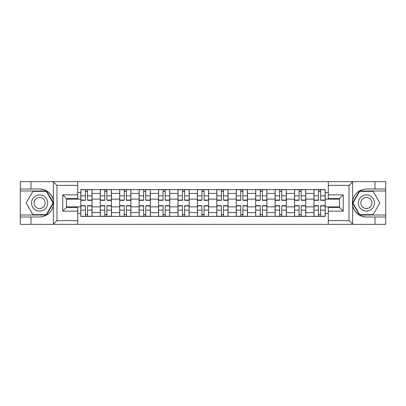 <?xml version="1.0" encoding="UTF-8"?>
<svg xmlns="http://www.w3.org/2000/svg" width="406" height="406" viewBox="0 0 406 406"><rect width="100%" height="100%" fill="white"/><g stroke="black" fill="none" stroke-linecap="round" stroke-linejoin="round"><path stroke-width="0.61" d="M348.587 224.361L385.7 224.361L385.7 190.982L359.457 190.982L352.52 203L359.457 215.018L385.7 215.018M77.713 224.361L328.287 224.361L328.287 207.42L339.497 207.42L339.497 198.58L328.287 198.58L328.287 181.639L77.713 181.639L77.713 198.58L66.503 198.58L66.503 207.42L77.713 207.42L77.713 224.361L53.13 224.361L56.977 220.62L77.713 220.62M53.13 224.361L20.3 224.361L20.3 217.012L31.008 217.012L31.008 224.361L57.413 224.361M328.287 181.639L385.7 181.639L385.7 188.988L374.992 188.988L374.992 181.639L348.587 181.639M100.257 216.388L100.257 193.408L92.035 193.408L92.035 216.388M92.035 193.408L92.035 189.612M100.257 193.408L100.257 189.612M111.462 189.612L111.462 216.388M119.684 216.388L119.684 189.612M130.889 189.612L130.889 216.388M139.111 216.388L139.111 189.612M150.321 189.612L150.321 216.388M158.538 216.388L158.538 189.612M169.749 189.612L169.749 216.388M177.965 216.388L177.965 189.612M189.176 189.612L189.176 216.388M197.397 216.388L197.397 189.612M208.603 189.612L208.603 216.388M216.824 216.388L216.824 189.612M228.035 189.612L228.035 216.388M236.251 216.388L236.251 189.612M247.462 189.612L247.462 216.388M255.678 216.388L255.678 189.612M266.889 189.612L266.889 216.388M275.111 216.388L275.111 189.612M286.316 189.612L286.316 216.388M294.538 216.388L294.538 189.612M305.743 189.612L305.743 216.388M313.965 216.388L313.965 189.612M313.965 206.862L305.743 206.862M294.538 206.862L286.316 206.862M275.111 206.862L266.889 206.862M255.678 206.862L247.462 206.862M236.251 206.862L228.035 206.862M216.824 206.862L208.603 206.862M197.397 206.862L189.176 206.862M177.965 206.862L169.749 206.862M158.538 206.862L150.321 206.862M139.111 206.862L130.889 206.862M119.684 206.862L111.462 206.862M100.257 206.862L92.035 206.862M313.965 199.138L305.743 199.138M294.538 199.138L286.316 199.138M275.111 199.138L266.889 199.138M255.678 199.138L247.462 199.138M236.251 199.138L228.035 199.138M216.824 199.138L208.603 199.138M197.397 199.138L189.176 199.138M177.965 199.138L169.749 199.138M158.538 199.138L150.321 199.138M139.111 199.138L130.889 199.138M119.684 199.138L111.462 199.138M100.257 199.138L92.035 199.138M66.503 206.862L80.824 206.862L80.824 199.138L66.503 199.138M77.713 192.54L80.824 192.54L80.824 199.138M339.497 199.138L325.176 199.138L325.176 189.612L80.824 189.612L80.824 192.54M325.176 192.54L328.287 192.54M328.287 213.46L325.176 213.46L325.176 206.862L339.497 206.862M80.824 206.862L80.824 216.388L325.176 216.388L325.176 213.46M80.824 213.46L77.713 213.46M325.176 199.138L325.176 206.862M87.488 214.52L85.372 214.52M85.372 191.48L87.488 191.48M106.915 214.52L104.799 214.52M104.799 191.48L106.915 191.48M126.347 214.52L124.231 214.52M124.231 191.48L126.347 191.48M145.774 214.52L143.658 214.52M143.658 191.48L145.774 191.48M165.201 214.52L163.085 214.52M163.085 191.48L165.201 191.48M184.628 214.52L182.512 214.52M182.512 191.48L184.628 191.48M204.061 214.52L201.939 214.52M201.939 191.48L204.061 191.48M223.488 214.52L221.371 214.52M221.371 191.48L223.488 191.48M242.915 214.52L240.799 214.52M240.799 191.48L242.915 191.48M262.342 214.52L260.226 214.52M260.226 191.48L262.342 191.48M281.769 214.52L279.653 214.52M279.653 191.48L281.769 191.48M301.201 214.52L299.085 214.52M299.085 191.48L301.201 191.48M320.628 214.52L318.512 214.52M318.512 191.48L320.628 191.48M87.488 200.32L87.488 189.739L91.974 189.739L91.974 200.32L87.488 200.32M85.372 191.358L87.488 191.358M85.372 189.739L80.89 189.739L80.89 200.32L85.372 200.32L85.372 189.739L87.488 189.739M85.372 205.68L85.372 216.261L80.89 216.261L80.89 205.68L85.372 205.68M87.488 214.642L85.372 214.642M87.488 216.261L91.974 216.261L91.974 205.68L87.488 205.68L87.488 216.261L85.372 216.261M106.915 200.32L106.915 189.739L111.401 189.739L111.401 200.32L106.915 200.32M104.799 191.358L106.915 191.358M104.799 189.739L100.318 189.739L100.318 200.32L104.799 200.32L104.799 189.739L106.915 189.739M126.347 200.32L126.347 189.739L130.828 189.739L130.828 200.32L126.347 200.32M124.231 191.358L126.347 191.358M124.231 189.739L119.745 189.739L119.745 200.32L124.231 200.32L124.231 189.739L126.347 189.739M31.008 217.012L39.605 217.012C46.837 216.469 51.42 212.703 53.348 205.71L53.348 200.29C51.42 193.297 46.837 189.531 39.605 188.988L20.3 188.988L20.3 215.018L46.543 215.018L53.48 203L46.543 190.982L20.3 190.982M77.713 185.38L56.977 185.38L53.13 181.639L20.3 181.639L20.3 188.988M20.3 217.012L20.3 215.018M31.008 181.639L31.008 188.988M53.13 181.639L77.713 181.639M39.605 188.988A14.012 14.012 0 0 1 53.348 205.71L53.348 224.249M66.503 198.58L62.768 194.844L77.713 194.844M77.713 211.156L62.768 211.156L66.503 207.42M352.87 181.639L349.023 185.38L328.287 185.38M374.992 188.988L366.395 188.988C359.163 189.531 354.58 193.297 352.652 200.29L352.652 205.71C354.58 212.703 359.163 216.469 366.395 217.012L385.7 217.012M385.7 188.988L385.7 190.982M328.287 220.62L349.023 220.62L352.87 224.361L374.992 224.361L374.992 217.012M352.87 224.361L328.287 224.361M366.395 217.012A14.012 14.012 0 0 1 352.652 200.29L352.652 181.751M339.497 207.42L343.232 211.156L328.287 211.156M328.287 194.844L343.232 194.844L339.497 198.58M31.511 203A8.095 8.095 0 0 0 39.605 211.095A8.095 8.095 0 0 0 47.7 203A8.095 8.095 0 0 0 39.605 194.905A8.095 8.095 0 0 0 31.511 203M34.063 203A5.542 5.542 0 0 0 39.605 208.542A5.542 5.542 0 0 0 45.147 203A5.542 5.542 0 0 0 39.605 197.458A5.542 5.542 0 0 0 34.063 203M46.325 191.358L53.049 203L46.325 214.642L32.881 214.642L26.157 203L32.881 191.358L46.325 191.358M358.3 203A8.095 8.095 0 0 0 366.395 211.095A8.095 8.095 0 0 0 374.489 203A8.095 8.095 0 0 0 366.395 194.905A8.095 8.095 0 0 0 358.3 203M360.853 203A5.542 5.542 0 0 0 366.395 208.542A5.542 5.542 0 0 0 371.937 203A5.542 5.542 0 0 0 366.395 197.458A5.542 5.542 0 0 0 360.853 203M373.119 191.358L379.843 203L373.119 214.642L359.675 214.642L352.951 203L359.675 191.358L373.119 191.358M104.799 205.68L104.799 216.261L100.318 216.261L100.318 205.68L104.799 205.68M106.915 214.642L104.799 214.642M106.915 216.261L111.401 216.261L111.401 205.68L106.915 205.68L106.915 216.261L104.799 216.261M124.231 205.68L124.231 216.261L119.745 216.261L119.745 205.68L124.231 205.68M126.347 214.642L124.231 214.642M126.347 216.261L130.828 216.261L130.828 205.68L126.347 205.68L126.347 216.261L124.231 216.261M145.774 200.32L145.774 189.739L150.256 189.739L150.256 200.32L145.774 200.32M143.658 191.358L145.774 191.358M143.658 189.739L139.172 189.739L139.172 200.32L143.658 200.32L143.658 189.739L145.774 189.739M165.201 200.32L165.201 189.739L169.688 189.739L169.688 200.32L165.201 200.32M163.085 191.358L165.201 191.358M163.085 189.739L158.604 189.739L158.604 200.32L163.085 200.32L163.085 189.739L165.201 189.739M184.628 200.32L184.628 189.739L189.115 189.739L189.115 200.32L184.628 200.32M182.512 191.358L184.628 191.358M182.512 189.739L178.031 189.739L178.031 200.32L182.512 200.32L182.512 189.739L184.628 189.739M143.658 205.68L143.658 216.261L139.172 216.261L139.172 205.68L143.658 205.68M145.774 214.642L143.658 214.642M145.774 216.261L150.256 216.261L150.256 205.68L145.774 205.68L145.774 216.261L143.658 216.261M163.085 205.68L163.085 216.261L158.604 216.261L158.604 205.68L163.085 205.68M165.201 214.642L163.085 214.642M165.201 216.261L169.688 216.261L169.688 205.68L165.201 205.68L165.201 216.261L163.085 216.261M182.512 205.68L182.512 216.261L178.031 216.261L178.031 205.68L182.512 205.68M184.628 214.642L182.512 214.642M184.628 216.261L189.115 216.261L189.115 205.68L184.628 205.68L184.628 216.261L182.512 216.261M204.061 200.32L204.061 189.739L208.542 189.739L208.542 200.32L204.061 200.32M201.939 191.358L204.061 191.358M201.939 189.739L197.458 189.739L197.458 200.32L201.939 200.32L201.939 189.739L204.061 189.739M201.939 205.68L201.939 216.261L197.458 216.261L197.458 205.68L201.939 205.68M204.061 214.642L201.939 214.642M204.061 216.261L208.542 216.261L208.542 205.68L204.061 205.68L204.061 216.261L201.939 216.261M223.488 200.32L223.488 189.739L227.969 189.739L227.969 200.32L223.488 200.32M221.371 191.358L223.488 191.358M221.371 189.739L216.885 189.739L216.885 200.32L221.371 200.32L221.371 189.739L223.488 189.739M221.371 205.68L221.371 216.261L216.885 216.261L216.885 205.68L221.371 205.68M223.488 214.642L221.371 214.642M223.488 216.261L227.969 216.261L227.969 205.68L223.488 205.68L223.488 216.261L221.371 216.261M242.915 200.32L242.915 189.739L247.396 189.739L247.396 200.32L242.915 200.32M240.799 191.358L242.915 191.358M240.799 189.739L236.312 189.739L236.312 200.32L240.799 200.32L240.799 189.739L242.915 189.739M240.799 205.68L240.799 216.261L236.312 216.261L236.312 205.68L240.799 205.68M242.915 214.642L240.799 214.642M242.915 216.261L247.396 216.261L247.396 205.68L242.915 205.68L242.915 216.261L240.799 216.261M262.342 200.32L262.342 189.739L266.828 189.739L266.828 200.32L262.342 200.32M260.226 191.358L262.342 191.358M260.226 189.739L255.744 189.739L255.744 200.32L260.226 200.32L260.226 189.739L262.342 189.739M260.226 205.68L260.226 216.261L255.744 216.261L255.744 205.68L260.226 205.68M262.342 214.642L260.226 214.642M262.342 216.261L266.828 216.261L266.828 205.68L262.342 205.68L262.342 216.261L260.226 216.261M281.769 200.32L281.769 189.739L286.255 189.739L286.255 200.32L281.769 200.32M279.653 191.358L281.769 191.358M279.653 189.739L275.172 189.739L275.172 200.32L279.653 200.32L279.653 189.739L281.769 189.739M279.653 205.68L279.653 216.261L275.172 216.261L275.172 205.68L279.653 205.68M281.769 214.642L279.653 214.642M281.769 216.261L286.255 216.261L286.255 205.68L281.769 205.68L281.769 216.261L279.653 216.261M301.201 200.32L301.201 189.739L305.682 189.739L305.682 200.32L301.201 200.32M299.085 191.358L301.201 191.358M299.085 189.739L294.599 189.739L294.599 200.32L299.085 200.32L299.085 189.739L301.201 189.739M299.085 205.68L299.085 216.261L294.599 216.261L294.599 205.68L299.085 205.68M301.201 214.642L299.085 214.642M301.201 216.261L305.682 216.261L305.682 205.68L301.201 205.68L301.201 216.261L299.085 216.261M320.628 200.32L320.628 189.739L325.11 189.739L325.11 200.32L320.628 200.32M318.512 191.358L320.628 191.358M318.512 189.739L314.026 189.739L314.026 200.32L318.512 200.32L318.512 189.739L320.628 189.739M318.512 205.68L318.512 216.261L314.026 216.261L314.026 205.68L318.512 205.68M320.628 214.642L318.512 214.642M320.628 216.261L325.11 216.261L325.11 205.68L320.628 205.68L320.628 216.261L318.512 216.261M294.538 193.408L286.316 193.408M275.111 193.408L266.889 193.408M255.678 193.408L247.462 193.408M236.251 193.408L228.035 193.408M216.824 193.408L208.603 193.408M197.397 193.408L189.176 193.408M177.965 193.408L169.749 193.408M158.538 193.408L150.321 193.408M139.111 193.408L130.889 193.408M119.684 193.408L111.462 193.408M313.965 193.408L305.743 193.408M294.538 212.592L286.316 212.592M275.111 212.592L266.889 212.592M255.678 212.592L247.462 212.592M236.251 212.592L228.035 212.592M216.824 212.592L208.603 212.592M197.397 212.592L189.176 212.592M177.965 212.592L169.749 212.592M158.538 212.592L150.321 212.592M139.111 212.592L130.889 212.592M119.684 212.592L111.462 212.592M100.257 212.592L92.035 212.592M313.965 212.592L305.743 212.592M87.488 200.056L91.974 200.056M87.488 195.854L91.974 195.854M80.89 200.056L85.372 200.056M80.89 195.854L85.372 195.854M85.372 205.943L80.89 205.943M85.372 210.146L80.89 210.146M91.974 205.943L87.488 205.943M91.974 210.146L87.488 210.146M106.915 200.056L111.401 200.056M106.915 195.854L111.401 195.854M100.318 200.056L104.799 200.056M100.318 195.854L104.799 195.854M126.347 200.056L130.828 200.056M126.347 195.854L130.828 195.854M119.745 200.056L124.231 200.056M119.745 195.854L124.231 195.854M53.348 200.29L53.348 181.751M56.977 185.38L56.977 220.62M62.768 211.156L62.768 194.844M352.652 205.71L352.652 224.249M349.023 220.62L349.023 185.38M343.232 194.844L343.232 211.156M104.799 205.943L100.318 205.943M104.799 210.146L100.318 210.146M111.401 205.943L106.915 205.943M111.401 210.146L106.915 210.146M124.231 205.943L119.745 205.943M124.231 210.146L119.745 210.146M130.828 205.943L126.347 205.943M130.828 210.146L126.347 210.146M145.774 200.056L150.256 200.056M145.774 195.854L150.256 195.854M139.172 200.056L143.658 200.056M139.172 195.854L143.658 195.854M165.201 200.056L169.688 200.056M165.201 195.854L169.688 195.854M158.604 200.056L163.085 200.056M158.604 195.854L163.085 195.854M184.628 200.056L189.115 200.056M184.628 195.854L189.115 195.854M178.031 200.056L182.512 200.056M178.031 195.854L182.512 195.854M143.658 205.943L139.172 205.943M143.658 210.146L139.172 210.146M150.256 205.943L145.774 205.943M150.256 210.146L145.774 210.146M163.085 205.943L158.604 205.943M163.085 210.146L158.604 210.146M169.688 205.943L165.201 205.943M169.688 210.146L165.201 210.146M182.512 205.943L178.031 205.943M182.512 210.146L178.031 210.146M189.115 205.943L184.628 205.943M189.115 210.146L184.628 210.146M204.061 200.056L208.542 200.056M204.061 195.854L208.542 195.854M197.458 200.056L201.939 200.056M197.458 195.854L201.939 195.854M201.939 205.943L197.458 205.943M201.939 210.146L197.458 210.146M208.542 205.943L204.061 205.943M208.542 210.146L204.061 210.146M223.488 200.056L227.969 200.056M223.488 195.854L227.969 195.854M216.885 200.056L221.371 200.056M216.885 195.854L221.371 195.854M221.371 205.943L216.885 205.943M221.371 210.146L216.885 210.146M227.969 205.943L223.488 205.943M227.969 210.146L223.488 210.146M242.915 200.056L247.396 200.056M242.915 195.854L247.396 195.854M236.312 200.056L240.799 200.056M236.312 195.854L240.799 195.854M240.799 205.943L236.312 205.943M240.799 210.146L236.312 210.146M247.396 205.943L242.915 205.943M247.396 210.146L242.915 210.146M262.342 200.056L266.828 200.056M262.342 195.854L266.828 195.854M255.744 200.056L260.226 200.056M255.744 195.854L260.226 195.854M260.226 205.943L255.744 205.943M260.226 210.146L255.744 210.146M266.828 205.943L262.342 205.943M266.828 210.146L262.342 210.146M281.769 200.056L286.255 200.056M281.769 195.854L286.255 195.854M275.172 200.056L279.653 200.056M275.172 195.854L279.653 195.854M279.653 205.943L275.172 205.943M279.653 210.146L275.172 210.146M286.255 205.943L281.769 205.943M286.255 210.146L281.769 210.146M301.201 200.056L305.682 200.056M301.201 195.854L305.682 195.854M294.599 200.056L299.085 200.056M294.599 195.854L299.085 195.854M299.085 205.943L294.599 205.943M299.085 210.146L294.599 210.146M305.682 205.943L301.201 205.943M305.682 210.146L301.201 210.146M320.628 200.056L325.11 200.056M320.628 195.854L325.11 195.854M314.026 200.056L318.512 200.056M314.026 195.854L318.512 195.854M318.512 205.943L314.026 205.943M318.512 210.146L314.026 210.146M325.11 205.943L320.628 205.943M325.11 210.146L320.628 210.146"/></g></svg>

